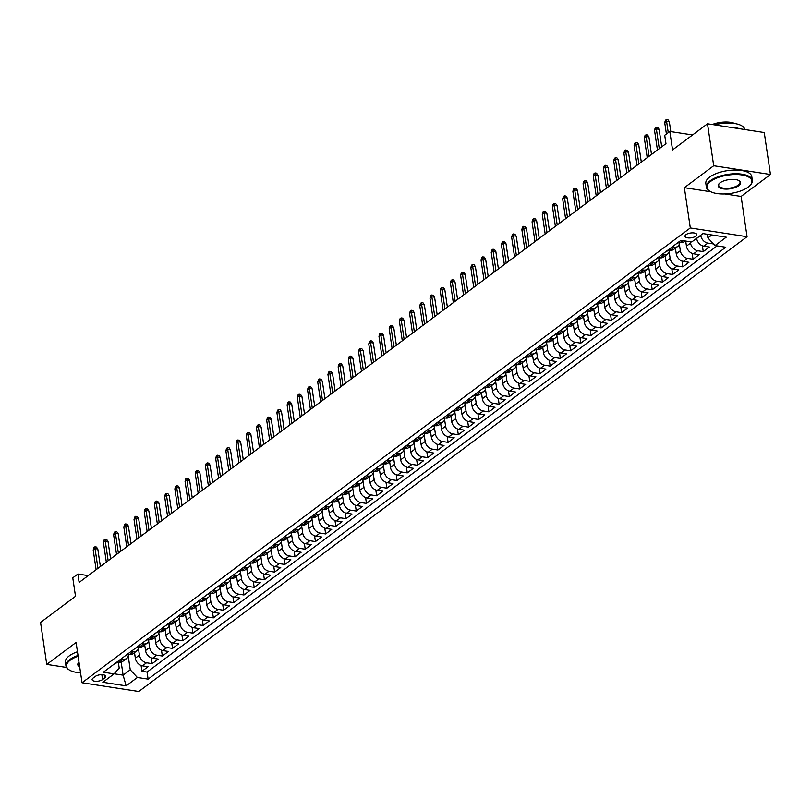 <?xml version="1.0" encoding="UTF-8"?>
<svg xmlns="http://www.w3.org/2000/svg" width="811" height="811" viewBox="0 0 811 811"><rect width="100%" height="100%" fill="white"/><g stroke="black" fill="none" stroke-linecap="round" stroke-linejoin="round"><path stroke-width="1.22" d="M685.974 234.653A5.951 2.433 171.6 0 0 685.001 236.285A5.951 2.433 171.6 0 0 689.35 237.968A5.951 2.433 171.6 0 0 695.797 236.173A5.951 2.433 171.6 0 0 696.771 234.541A5.951 2.433 171.6 0 0 692.422 232.858A5.951 2.433 171.6 0 0 685.974 234.653M770.45 174.487L764.256 132.528L707.506 123.779L713.7 165.738L684.362 187.676L690.303 227.962L747.053 236.711L741.112 196.424L770.45 174.487L713.7 165.738M690.303 227.962L82.033 682.75L138.782 691.499L747.053 236.711M82.033 682.75L76.092 642.464L46.744 664.402L66.492 667.443M46.744 664.402L40.55 622.442L75.504 596.308L72.777 577.837L77.886 574.026L79.123 582.42L665.963 143.659L664.716 135.265L669.825 131.453L672.552 149.913L707.506 123.779M134.504 652.591L135.336 658.187A7.431 5.413 53.2 0 0 142.462 665.841L148.058 666.713L141.935 671.285L141.073 665.466M138.438 648.506L139.411 655.136A7.431 5.413 53.2 0 0 146.538 662.79L152.144 663.651L151.282 657.843M152.144 663.651L158.267 659.079L152.661 658.218A7.431 5.413 53.2 0 1 145.534 650.554L144.713 644.968M154.921 637.334L155.742 642.92A7.431 5.413 53.2 0 0 162.869 650.584L168.465 651.446L162.342 656.028L161.49 650.209M165.12 629.701L165.951 635.297A7.431 5.413 53.2 0 0 173.078 642.951L178.673 643.812L172.55 648.394L171.689 642.576M175.328 622.067L176.159 627.663A7.431 5.413 53.2 0 0 183.286 635.327L188.882 636.189L182.759 640.761L181.897 634.942M185.537 614.444L186.358 620.03A7.431 5.413 53.2 0 0 193.484 627.694L199.09 628.555L192.967 633.138L192.106 627.319M195.745 606.81L196.566 612.396A7.431 5.413 53.2 0 0 203.693 620.06L209.289 620.922L203.166 625.504L202.314 619.685M205.943 599.177L206.775 604.773A7.431 5.413 53.2 0 0 213.901 612.427L219.497 613.298L213.374 617.87L212.512 612.052M216.152 591.554L216.983 597.139A7.431 5.413 53.2 0 0 224.11 604.803L229.706 605.665L223.583 610.237L222.721 604.428M226.36 583.92L227.181 589.506A7.431 5.413 53.2 0 0 234.308 597.17L239.914 598.031L233.791 602.614L232.929 596.795M236.569 576.286L237.39 581.882A7.431 5.413 53.2 0 0 244.516 589.536L250.112 590.398L243.989 594.98L243.138 589.161M246.767 568.653L247.598 574.249A7.431 5.413 53.2 0 0 254.725 581.913L260.321 582.774L254.198 587.346L253.336 581.528M256.975 561.03L257.807 566.615A7.431 5.413 53.2 0 0 264.933 574.279L270.529 575.141L264.406 579.723L263.545 573.904M267.184 553.396L268.005 558.982A7.431 5.413 53.2 0 0 275.132 566.646L280.738 567.507L274.615 572.09L273.753 566.271M277.392 545.762L278.214 551.358A7.431 5.413 53.2 0 0 285.34 559.012L290.936 559.884L284.813 564.456L283.962 558.637M287.591 538.139L288.422 543.725A7.431 5.413 53.2 0 0 295.549 551.389L301.145 552.25L295.022 556.822L294.16 551.004M297.799 530.506L298.63 536.091A7.431 5.413 53.2 0 0 305.757 543.755L311.353 544.617L305.23 549.199L304.368 543.38M308.008 522.872L308.829 528.468A7.431 5.413 53.2 0 0 315.955 536.122L321.561 536.983L315.438 541.566L314.577 535.747M318.216 515.238L319.037 520.834A7.431 5.413 53.2 0 0 326.164 528.498L331.76 529.36L325.637 533.932L324.785 528.113M328.414 507.615L329.246 513.201A7.431 5.413 53.2 0 0 336.372 520.865L341.968 521.726L335.845 526.309L334.984 520.49M338.623 499.981L339.454 505.567A7.431 5.413 53.2 0 0 346.581 513.231L352.177 514.093L346.054 518.675L345.192 512.856M348.831 492.348L349.653 497.944A7.431 5.413 53.2 0 0 356.779 505.598L362.385 506.469L356.262 511.042L355.4 505.223M359.04 484.725L359.861 490.31A7.431 5.413 53.2 0 0 366.988 497.974L372.584 498.836L366.46 503.408L365.609 497.589M369.238 477.091L370.069 482.677A7.431 5.413 53.2 0 0 377.196 490.341L382.792 491.202L376.669 495.785L375.807 489.966M379.447 469.457L380.278 475.053A7.431 5.413 53.2 0 0 387.405 482.707L393 483.569L386.877 488.151L386.016 482.332M389.655 461.824L390.476 467.42A7.431 5.413 53.2 0 0 397.603 475.084L403.209 475.945L397.086 480.517L396.224 474.699M399.864 454.201L400.685 459.786A7.431 5.413 53.2 0 0 407.811 467.45L413.407 468.312L407.284 472.894L406.423 467.075M410.062 446.567L410.893 452.153A7.431 5.413 53.2 0 0 418.02 459.817L423.616 460.678L417.493 465.261L416.631 459.442M420.27 438.933L421.102 444.529A7.431 5.413 53.2 0 0 428.228 452.183L433.824 453.055L427.701 457.627L426.839 451.808M430.479 431.31L431.3 436.896A7.431 5.413 53.2 0 0 438.427 444.56L444.033 445.421L437.899 449.993L437.048 444.175M440.687 423.677L441.508 429.262A7.431 5.413 53.2 0 0 448.635 436.926L454.231 437.788L448.108 442.37L447.246 436.551M450.886 416.043L451.717 421.639A7.431 5.413 53.2 0 0 458.844 429.293L464.439 430.154L458.316 434.737L457.455 428.918M461.094 408.409L461.925 414.005A7.431 5.413 53.2 0 0 469.052 421.669L474.648 422.531L468.525 427.103L467.663 421.284M471.303 400.786L472.124 406.372A7.431 5.413 53.2 0 0 479.25 414.036L484.856 414.897L478.723 419.48L477.872 413.661M481.511 393.153L482.332 398.738A7.431 5.413 53.2 0 0 489.459 406.402L495.055 407.264L488.932 411.846L488.07 406.027M491.709 385.519L492.541 391.115A7.431 5.413 53.2 0 0 499.667 398.769L505.263 399.641L499.14 404.213L498.278 398.394M501.918 377.896L502.749 383.481A7.431 5.413 53.2 0 0 509.876 391.145L515.472 392.007L509.349 396.579L508.487 390.76M512.126 370.262L512.947 375.848A7.431 5.413 53.2 0 0 520.074 383.512L525.68 384.373L519.547 388.956L518.695 383.137M522.335 362.629L523.156 368.224A7.431 5.413 53.2 0 0 530.282 375.878L535.878 376.74L529.755 381.322L528.894 375.503M532.533 354.995L533.364 360.591A7.431 5.413 53.2 0 0 540.491 368.255L546.087 369.117L539.964 373.689L539.102 367.87M542.741 347.372L543.573 352.957A7.431 5.413 53.2 0 0 550.699 360.621L556.295 361.483L550.172 366.065L549.311 360.246M552.95 339.738L553.771 345.324A7.431 5.413 53.2 0 0 560.898 352.988L566.494 353.849L560.371 358.432L559.519 352.613M563.158 332.104L563.98 337.7A7.431 5.413 53.2 0 0 571.106 345.354L576.702 346.226L570.579 350.798L569.717 344.979M573.357 324.481L574.188 330.067A7.431 5.413 53.2 0 0 581.315 337.731L586.911 338.592L580.788 343.165L579.926 337.346M583.565 316.848L584.396 322.433A7.431 5.413 53.2 0 0 591.523 330.097L597.119 330.959L590.996 335.541L590.134 329.722M593.774 309.214L594.595 314.81A7.431 5.413 53.2 0 0 601.721 322.464L607.317 323.325L601.194 327.908L600.343 322.089M603.982 301.58L604.803 307.176A7.431 5.413 53.2 0 0 611.93 314.83L617.526 315.702L611.403 320.274L610.541 314.455M614.18 293.957L615.012 299.543A7.431 5.413 53.2 0 0 622.138 307.207L627.734 308.068L621.611 312.651L620.75 306.832M624.389 286.324L625.22 291.909A7.431 5.413 53.2 0 0 632.337 299.573L637.943 300.435L631.82 305.017L630.958 299.198M634.597 278.69L635.418 284.286A7.431 5.413 53.2 0 0 642.545 291.94L648.141 292.812L642.018 297.384L641.166 291.565M644.806 271.056L645.627 276.652A7.431 5.413 53.2 0 0 652.754 284.316L658.35 285.178L652.226 289.75L651.365 283.931M655.004 263.433L655.835 269.019A7.431 5.413 53.2 0 0 662.962 276.683L668.558 277.544L662.435 282.127L661.573 276.308M665.213 255.8L666.044 261.395A7.431 5.413 53.2 0 0 673.16 269.049L678.766 269.911L672.643 274.493L671.782 268.674M675.421 248.166L676.242 253.762A7.431 5.413 53.2 0 0 683.369 261.416L688.965 262.288L682.842 266.86L681.99 261.041M685.7 241.06L686.451 246.128A7.431 5.413 53.2 0 0 693.577 253.792L699.173 254.654L693.05 259.236L692.188 253.417M696.629 238.312L696.659 238.495A7.431 5.413 53.2 0 0 703.786 246.159L709.382 247.02L703.259 251.603L702.397 245.784M102.571 679.557L104.822 677.884A5.758 2.352 171.6 0 0 105.765 676.313A5.758 2.352 171.6 0 0 101.557 674.671A5.758 2.352 171.6 0 0 95.313 676.415L93.062 678.097A5.758 2.352 171.6 0 0 92.119 679.669A5.758 2.352 171.6 0 0 96.337 681.301A5.758 2.352 171.6 0 0 102.571 679.557L101.851 674.671M121.184 662.171L123.11 675.157L130.247 669.815L137.373 677.469L148.109 679.131L725.764 247.233L715.028 245.581L726.261 237.187L702.944 233.588L691.712 241.982L680.976 240.33L103.332 672.218L114.067 673.88L119.207 668.112L118.325 662.121M137.373 677.469L126.151 685.863L102.835 682.274L114.067 673.88M700.714 235.261L696.659 238.495M690.343 241.769L690.536 243.077L686.451 246.128M679.344 244.081L680.328 250.711L676.242 253.762M669.146 251.704L670.119 258.344L666.044 261.395M658.938 259.338L659.911 265.967L655.835 269.019M648.729 266.971L649.712 273.601L645.627 276.652M638.521 274.605L639.504 281.235L635.418 284.286M628.322 282.228L629.295 288.858L625.22 291.909M618.114 289.862L619.087 296.491L615.012 299.543M607.905 297.495L608.889 304.125L604.803 307.176M597.697 305.118L598.68 311.759L594.595 314.81M587.499 312.752L588.472 319.382L584.396 322.433M577.29 320.386L578.263 327.015L574.188 330.067M567.082 328.019L568.065 334.649L563.98 337.7M556.873 335.642L557.856 342.272L553.771 345.324M546.675 343.276L547.648 349.906L543.573 352.957M536.466 350.91L537.45 357.539L533.364 360.591M526.258 358.533L527.241 365.173L523.156 368.224M516.049 366.166L517.033 372.796L512.947 375.848M505.851 373.8L506.824 380.43L502.749 383.481M495.643 381.434L496.626 388.063L492.541 391.115M485.434 389.057L486.418 395.687L482.332 398.738M475.226 396.691L476.209 403.32L472.124 406.372M465.027 404.324L466.001 410.954L461.925 414.005M454.819 411.947L455.802 418.588L451.717 421.639M444.61 419.581L445.594 426.211L441.508 429.262M434.402 427.215L435.385 433.844L431.3 436.896M424.204 434.848L425.177 441.478L421.102 444.529M413.995 442.471L414.979 449.101L410.893 452.153M403.787 450.105L404.77 456.735L400.685 459.786M393.578 457.739L394.562 464.368L390.476 467.42M383.38 465.362L384.353 472.002L380.278 475.053M373.172 472.995L374.155 479.625L370.069 482.677M362.963 480.629L363.946 487.259L359.861 490.31M352.755 488.263L353.738 494.892L349.653 497.944M342.556 495.886L343.529 502.516L339.454 505.567M332.348 503.519L333.331 510.149L329.246 513.201M322.139 511.153L323.123 517.783L319.037 520.834M311.931 518.776L312.914 525.416L308.829 528.468M301.733 526.41L302.706 533.04L298.63 536.091M291.524 534.043L292.507 540.673L288.422 543.725M281.316 541.677L282.299 548.307L278.214 551.358M271.107 549.3L272.09 555.93L268.005 558.982M260.909 556.934L261.882 563.564L257.807 566.615M250.7 564.568L251.684 571.197L247.598 574.249M240.492 572.191L241.475 578.831L237.39 581.882M230.294 579.824L231.267 586.454L227.181 589.506M220.085 587.458L221.058 594.088L216.983 597.139M209.877 595.092L210.86 601.721L206.775 604.773M199.668 602.715L200.652 609.345L196.566 612.396M189.47 610.348L190.443 616.978L186.358 620.03M179.261 617.982L180.235 624.612L176.159 627.663M169.053 625.605L170.036 632.245L165.951 635.297M158.844 633.239L159.828 639.869L155.742 642.92M148.646 640.872L149.619 647.502L145.534 650.554M141.935 671.285L147.075 672.076L717.086 245.895M700.734 235.443A7.431 5.413 -126.8 0 0 707.861 243.107L713.508 243.939M703.259 251.603L697.663 250.741A7.431 5.413 -126.8 0 1 690.536 243.077M693.05 259.236L687.454 258.364A7.431 5.413 -126.8 0 1 680.328 250.711M682.842 266.86L677.246 265.998A7.431 5.413 -126.8 0 1 670.119 258.344M672.643 274.493L667.037 273.631A7.431 5.413 -126.8 0 1 659.911 265.967M662.435 282.127L656.839 281.265A7.431 5.413 -126.8 0 1 649.712 273.601M652.226 289.75L646.631 288.888A7.431 5.413 -126.8 0 1 639.504 281.235M642.018 297.384L636.422 296.522A7.431 5.413 -126.8 0 1 629.295 288.858M631.82 305.017L626.214 304.155A7.431 5.413 -126.8 0 1 619.087 296.491M621.611 312.651L616.015 311.779A7.431 5.413 -126.8 0 1 608.889 304.125M611.403 320.274L605.807 319.412A7.431 5.413 -126.8 0 1 598.68 311.759M601.194 327.908L595.598 327.046A7.431 5.413 -126.8 0 1 588.472 319.382M590.996 335.541L585.39 334.679A7.431 5.413 -126.8 0 1 578.263 327.015M580.788 343.165L575.192 342.303A7.431 5.413 -126.8 0 1 568.065 334.649M570.579 350.798L564.983 349.936A7.431 5.413 -126.8 0 1 557.856 342.272M560.371 358.432L554.775 357.57A7.431 5.413 -126.8 0 1 547.648 349.906M550.172 366.065L544.566 365.193A7.431 5.413 -126.8 0 1 537.45 357.539M539.964 373.689L534.368 372.827A7.431 5.413 -126.8 0 1 527.241 365.173M529.755 381.322L524.159 380.46A7.431 5.413 -126.8 0 1 517.033 372.796M519.547 388.956L513.951 388.094A7.431 5.413 -126.8 0 1 506.824 380.43M509.349 396.579L503.743 395.717A7.431 5.413 -126.8 0 1 496.626 388.063M499.14 404.213L493.544 403.351A7.431 5.413 -126.8 0 1 486.418 395.687M488.932 411.846L483.336 410.984A7.431 5.413 -126.8 0 1 476.209 403.32M478.723 419.48L473.127 418.608A7.431 5.413 -126.8 0 1 466.001 410.954M468.525 427.103L462.929 426.241A7.431 5.413 -126.8 0 1 455.802 418.588M458.316 434.737L452.72 433.875A7.431 5.413 -126.8 0 1 445.594 426.211M448.108 442.37L442.512 441.508A7.431 5.413 -126.8 0 1 435.385 433.844M437.899 449.993L432.304 449.132A7.431 5.413 -126.8 0 1 425.177 441.478M427.701 457.627L422.105 456.765A7.431 5.413 -126.8 0 1 414.979 449.101M417.493 465.261L411.897 464.399A7.431 5.413 -126.8 0 1 404.77 456.735M407.284 472.894L401.688 472.022A7.431 5.413 -126.8 0 1 394.562 464.368M397.086 480.517L391.48 479.656A7.431 5.413 -126.8 0 1 384.353 472.002M386.877 488.151L381.282 487.289A7.431 5.413 -126.8 0 1 374.155 479.625M376.669 495.785L371.073 494.923A7.431 5.413 -126.8 0 1 363.946 487.259M366.46 503.408L360.865 502.546A7.431 5.413 -126.8 0 1 353.738 494.892M356.262 511.042L350.656 510.18A7.431 5.413 -126.8 0 1 343.529 502.516M346.054 518.675L340.458 517.813A7.431 5.413 -126.8 0 1 333.331 510.149M335.845 526.309L330.249 525.437A7.431 5.413 -126.8 0 1 323.123 517.783M325.637 533.932L320.041 533.07A7.431 5.413 -126.8 0 1 312.914 525.416M315.438 541.566L309.832 540.704A7.431 5.413 -126.8 0 1 302.706 533.04M305.23 549.199L299.634 548.337A7.431 5.413 -126.8 0 1 292.507 540.673M295.022 556.822L289.426 555.961A7.431 5.413 -126.8 0 1 282.299 548.307M284.813 564.456L279.217 563.594A7.431 5.413 -126.8 0 1 272.09 555.93M274.615 572.09L269.009 571.228A7.431 5.413 -126.8 0 1 261.882 563.564M264.406 579.723L258.81 578.851A7.431 5.413 -126.8 0 1 251.684 571.197M254.198 587.346L248.602 586.485A7.431 5.413 -126.8 0 1 241.475 578.831M243.989 594.98L238.393 594.118A7.431 5.413 -126.8 0 1 231.267 586.454M233.791 602.614L228.185 601.752A7.431 5.413 -126.8 0 1 221.058 594.088M223.583 610.237L217.987 609.375A7.431 5.413 -126.8 0 1 210.86 601.721M213.374 617.87L207.778 617.009A7.431 5.413 -126.8 0 1 200.652 609.345M203.166 625.504L197.57 624.642A7.431 5.413 -126.8 0 1 190.443 616.978M192.967 633.138L187.361 632.266A7.431 5.413 -126.8 0 1 180.235 624.612M182.759 640.761L177.163 639.899A7.431 5.413 -126.8 0 1 170.036 632.245M172.55 648.394L166.954 647.533A7.431 5.413 -126.8 0 1 159.828 639.869M162.342 656.028L156.746 655.166A7.431 5.413 -126.8 0 1 149.619 647.502M121.174 658.877L123.231 659.201A7.431 5.413 53.2 0 0 126.688 658.441A7.431 5.413 53.2 0 0 128.452 654.477M117.088 661.928L119.146 662.252A7.431 5.413 53.2 0 0 122.603 661.492L126.688 658.441M127.297 654.305L129.354 654.619A7.431 5.413 53.2 0 0 132.811 653.859L136.897 650.807A7.431 5.413 -126.8 0 1 133.43 651.568L131.382 651.253M137.505 646.671L139.553 646.985A7.431 5.413 53.2 0 0 143.02 646.225L147.105 643.174A7.431 5.413 -126.8 0 1 143.638 643.934L141.58 643.62M147.703 639.038L149.761 639.362A7.431 5.413 53.2 0 0 153.228 638.602L157.304 635.55A7.431 5.413 -126.8 0 1 153.847 636.311L151.789 635.986M157.912 631.414L159.97 631.728A7.431 5.413 53.2 0 0 163.427 630.968L167.512 627.917A7.431 5.413 -126.8 0 1 164.055 628.677L161.997 628.363M168.12 623.781L170.178 624.095A7.431 5.413 53.2 0 0 173.635 623.335L177.721 620.283A7.431 5.413 -126.8 0 1 174.253 621.044L172.206 620.729M178.329 616.147L180.377 616.461A7.431 5.413 53.2 0 0 183.844 615.711L187.929 612.66A7.431 5.413 -126.8 0 1 184.462 613.41L182.404 613.096M188.527 608.514L190.585 608.838A7.431 5.413 53.2 0 0 194.052 608.078L198.127 605.026A7.431 5.413 -126.8 0 1 194.67 605.787L192.612 605.462M198.736 600.89L200.793 601.204A7.431 5.413 53.2 0 0 204.25 600.444L208.336 597.393A7.431 5.413 -126.8 0 1 204.879 598.153L202.821 597.839M208.944 593.257L211.002 593.571A7.431 5.413 53.2 0 0 214.459 592.811L218.544 589.759A7.431 5.413 -126.8 0 1 215.077 590.52L213.029 590.205M219.152 585.623L221.2 585.947A7.431 5.413 53.2 0 0 224.667 585.187L228.753 582.136A7.431 5.413 -126.8 0 1 225.286 582.896L223.228 582.572M229.351 578L231.409 578.314A7.431 5.413 53.2 0 0 234.876 577.554L238.951 574.502A7.431 5.413 -126.8 0 1 235.494 575.263L233.436 574.948M239.559 570.366L241.617 570.68A7.431 5.413 53.2 0 0 245.074 569.92L249.159 566.869A7.431 5.413 -126.8 0 1 245.703 567.629L243.645 567.315M249.768 562.733L251.826 563.047A7.431 5.413 53.2 0 0 255.283 562.297L259.368 559.245A7.431 5.413 -126.8 0 1 255.901 559.995L253.843 559.681M259.976 555.099L262.024 555.423A7.431 5.413 53.2 0 0 265.491 554.663L269.576 551.612A7.431 5.413 -126.8 0 1 266.109 552.372L264.051 552.048M270.175 547.476L272.232 547.79A7.431 5.413 53.2 0 0 275.699 547.03L279.775 543.978A7.431 5.413 -126.8 0 1 276.318 544.739L274.26 544.424M280.383 539.842L282.441 540.156A7.431 5.413 53.2 0 0 285.898 539.396L289.983 536.345A7.431 5.413 -126.8 0 1 286.526 537.105L284.468 536.791M290.591 532.209L292.649 532.533A7.431 5.413 53.2 0 0 296.106 531.773L300.192 528.721A7.431 5.413 -126.8 0 1 296.725 529.482L294.667 529.157M300.8 524.585L302.848 524.899A7.431 5.413 53.2 0 0 306.315 524.139L310.4 521.088A7.431 5.413 -126.8 0 1 306.933 521.848L304.875 521.534M310.998 516.952L313.056 517.266A7.431 5.413 53.2 0 0 316.523 516.506L320.598 513.454A7.431 5.413 -126.8 0 1 317.142 514.215L315.084 513.9M321.207 509.318L323.265 509.632A7.431 5.413 53.2 0 0 326.721 508.882L330.807 505.831A7.431 5.413 -126.8 0 1 327.35 506.581L325.292 506.267M331.415 501.685L333.473 502.009A7.431 5.413 53.2 0 0 336.93 501.249L341.015 498.197A7.431 5.413 -126.8 0 1 337.548 498.958L335.49 498.633M341.624 494.061L343.671 494.375A7.431 5.413 53.2 0 0 347.138 493.615L351.224 490.564A7.431 5.413 -126.8 0 1 347.757 491.324L345.699 491.01M351.822 486.428L353.88 486.742A7.431 5.413 53.2 0 0 357.347 485.982L361.422 482.93A7.431 5.413 -126.8 0 1 357.965 483.691L355.907 483.376M362.03 478.794L364.088 479.119A7.431 5.413 53.2 0 0 367.545 478.358L371.631 475.307A7.431 5.413 -126.8 0 1 368.174 476.057L366.116 475.743M372.239 471.171L374.297 471.485A7.431 5.413 53.2 0 0 377.754 470.725L381.839 467.673A7.431 5.413 -126.8 0 1 378.372 468.434L376.314 468.109M382.447 463.537L384.495 463.851A7.431 5.413 53.2 0 0 387.962 463.091L392.048 460.04A7.431 5.413 -126.8 0 1 388.581 460.8L386.523 460.486M392.646 455.904L394.704 456.218A7.431 5.413 53.2 0 0 398.171 455.468L402.246 452.416A7.431 5.413 -126.8 0 1 398.789 453.167L396.731 452.852M402.854 448.27L404.912 448.595A7.431 5.413 53.2 0 0 408.369 447.834L412.454 444.783A7.431 5.413 -126.8 0 1 408.997 445.543L406.94 445.219M413.063 440.647L415.12 440.961A7.431 5.413 53.2 0 0 418.577 440.201L422.663 437.149A7.431 5.413 -126.8 0 1 419.196 437.91L417.138 437.595M423.261 433.013L425.319 433.327A7.431 5.413 53.2 0 0 428.786 432.567L432.861 429.516A7.431 5.413 -126.8 0 1 429.404 430.276L427.346 429.962M433.469 425.38L435.527 425.704A7.431 5.413 53.2 0 0 438.994 424.944L443.07 421.892A7.431 5.413 -126.8 0 1 439.613 422.643L437.555 422.328M443.678 417.756L445.736 418.07A7.431 5.413 53.2 0 0 449.193 417.31L453.278 414.259A7.431 5.413 -126.8 0 1 449.821 415.019L447.763 414.695M453.886 410.123L455.944 410.437A7.431 5.413 53.2 0 0 459.401 409.677L463.486 406.625A7.431 5.413 -126.8 0 1 460.019 407.386L457.962 407.071M464.085 402.489L466.143 402.803A7.431 5.413 53.2 0 0 469.61 402.053L473.685 399.002A7.431 5.413 -126.8 0 1 470.228 399.752L468.17 399.438M474.293 394.856L476.351 395.18A7.431 5.413 53.2 0 0 479.818 394.42L483.893 391.368A7.431 5.413 -126.8 0 1 480.436 392.129L478.378 391.804M484.502 387.232L486.559 387.546A7.431 5.413 53.2 0 0 490.016 386.786L494.102 383.735A7.431 5.413 -126.8 0 1 490.645 384.495L488.587 384.181M494.71 379.599L496.768 379.913A7.431 5.413 53.2 0 0 500.225 379.153L504.31 376.101A7.431 5.413 -126.8 0 1 500.843 376.862L498.785 376.547M504.908 371.965L506.966 372.29A7.431 5.413 53.2 0 0 510.433 371.529L514.509 368.478A7.431 5.413 -126.8 0 1 511.052 369.228L508.994 368.914M515.117 364.342L517.175 364.656A7.431 5.413 53.2 0 0 520.642 363.896L524.717 360.844A7.431 5.413 -126.8 0 1 521.26 361.605L519.202 361.28M525.325 356.708L527.383 357.022A7.431 5.413 53.2 0 0 530.84 356.262L534.925 353.211A7.431 5.413 -126.8 0 1 531.469 353.971L529.411 353.657M535.534 349.075L537.592 349.389A7.431 5.413 53.2 0 0 541.049 348.639L545.134 345.577A7.431 5.413 -126.8 0 1 541.667 346.338L539.609 346.023M545.732 341.441L547.79 341.766A7.431 5.413 53.2 0 0 551.257 341.005L555.332 337.954A7.431 5.413 -126.8 0 1 551.875 338.714L549.817 338.39M555.94 333.818L557.998 334.132A7.431 5.413 53.2 0 0 561.455 333.372L565.541 330.32A7.431 5.413 -126.8 0 1 562.084 331.081L560.026 330.766M566.149 326.184L568.207 326.498A7.431 5.413 53.2 0 0 571.664 325.738L575.749 322.687A7.431 5.413 -126.8 0 1 572.292 323.447L570.234 323.133M576.357 318.551L578.415 318.875A7.431 5.413 53.2 0 0 581.872 318.115L585.958 315.063A7.431 5.413 -126.8 0 1 582.491 315.814L580.433 315.499M586.556 310.927L588.614 311.242A7.431 5.413 53.2 0 0 592.081 310.481L596.156 307.43A7.431 5.413 -126.8 0 1 592.699 308.19L590.641 307.866M596.764 303.294L598.822 303.608A7.431 5.413 53.2 0 0 602.279 302.848L606.364 299.796A7.431 5.413 -126.8 0 1 602.908 300.557L600.85 300.242M606.973 295.66L609.031 295.974A7.431 5.413 53.2 0 0 612.487 295.224L616.573 292.163A7.431 5.413 -126.8 0 1 613.116 292.923L611.058 292.609M617.181 288.027L619.239 288.351A7.431 5.413 53.2 0 0 622.696 287.591L626.781 284.539A7.431 5.413 -126.8 0 1 623.314 285.3L621.256 284.975M627.379 280.403L629.437 280.718A7.431 5.413 53.2 0 0 632.904 279.957L636.98 276.906A7.431 5.413 -126.8 0 1 633.523 277.666L631.465 277.352M637.588 272.77L639.646 273.084A7.431 5.413 53.2 0 0 643.103 272.324L647.188 269.272A7.431 5.413 -126.8 0 1 643.731 270.033L641.673 269.718M647.796 265.136L649.854 265.461A7.431 5.413 53.2 0 0 653.311 264.7L657.397 261.649A7.431 5.413 -126.8 0 1 653.94 262.399L651.882 262.085M658.005 257.513L660.063 257.827A7.431 5.413 53.2 0 0 663.52 257.067L667.605 254.015A7.431 5.413 -126.8 0 1 664.138 254.776L662.08 254.451M668.203 249.879L670.261 250.194A7.431 5.413 53.2 0 0 673.728 249.433L677.803 246.382A7.431 5.413 -126.8 0 1 674.346 247.142L672.289 246.828M678.412 242.246L680.47 242.56A7.431 5.413 53.2 0 0 683.926 241.81L685.062 240.958M128.229 656.129L130.247 669.815M692.553 134.95L669.825 131.453M88.217 575.617L77.886 574.026M114.158 673.779L123.11 675.157L126.151 685.863M707.364 234.267L707.902 237.917L711.855 234.967M147.075 672.076L148.109 679.131M138.661 646.854A7.431 5.413 -126.8 0 1 136.897 650.807M148.859 639.22A7.431 5.413 -126.8 0 1 147.105 643.174M159.068 631.587A7.431 5.413 -126.8 0 1 157.304 635.55M169.276 623.953A7.431 5.413 -126.8 0 1 167.512 627.917M179.484 616.33A7.431 5.413 -126.8 0 1 177.721 620.283M189.683 608.696A7.431 5.413 -126.8 0 1 187.929 612.66M199.891 601.063A7.431 5.413 -126.8 0 1 198.127 605.026M210.1 593.439A7.431 5.413 -126.8 0 1 208.336 597.393M220.308 585.806A7.431 5.413 -126.8 0 1 218.544 589.759M230.506 578.172A7.431 5.413 -126.8 0 1 228.753 582.136M240.715 570.538A7.431 5.413 -126.8 0 1 238.951 574.502M250.923 562.915A7.431 5.413 -126.8 0 1 249.159 566.869M261.132 555.282A7.431 5.413 -126.8 0 1 259.368 559.245M271.33 547.648A7.431 5.413 -126.8 0 1 269.576 551.612M281.539 540.025A7.431 5.413 -126.8 0 1 279.775 543.978M291.747 532.391A7.431 5.413 -126.8 0 1 289.983 536.345M301.956 524.758A7.431 5.413 -126.8 0 1 300.192 528.721M312.154 517.124A7.431 5.413 -126.8 0 1 310.4 521.088M322.362 509.501A7.431 5.413 -126.8 0 1 320.598 513.454M332.571 501.867A7.431 5.413 -126.8 0 1 330.807 505.831M342.779 494.234A7.431 5.413 -126.8 0 1 341.015 498.197M352.978 486.61A7.431 5.413 -126.8 0 1 351.224 490.564M363.186 478.977A7.431 5.413 -126.8 0 1 361.422 482.93M373.395 471.343A7.431 5.413 -126.8 0 1 371.631 475.307M383.603 463.71A7.431 5.413 -126.8 0 1 381.839 467.673M393.801 456.086A7.431 5.413 -126.8 0 1 392.048 460.04M404.01 448.453A7.431 5.413 -126.8 0 1 402.246 452.416M414.218 440.819A7.431 5.413 -126.8 0 1 412.454 444.783M424.427 433.196A7.431 5.413 -126.8 0 1 422.663 437.149M434.625 425.562A7.431 5.413 -126.8 0 1 432.861 429.516M444.833 417.929A7.431 5.413 -126.8 0 1 443.07 421.892M455.042 410.295A7.431 5.413 -126.8 0 1 453.278 414.259M465.25 402.672A7.431 5.413 -126.8 0 1 463.486 406.625M475.449 395.038A7.431 5.413 -126.8 0 1 473.685 399.002M485.657 387.405A7.431 5.413 -126.8 0 1 483.893 391.368M495.866 379.781A7.431 5.413 -126.8 0 1 494.102 383.735M506.074 372.148A7.431 5.413 -126.8 0 1 504.31 376.101M516.272 364.514A7.431 5.413 -126.8 0 1 514.509 368.478M526.481 356.881A7.431 5.413 -126.8 0 1 524.717 360.844M536.689 349.257A7.431 5.413 -126.8 0 1 534.925 353.211M546.898 341.624A7.431 5.413 -126.8 0 1 545.134 345.577M557.096 333.99A7.431 5.413 -126.8 0 1 555.332 337.954M567.305 326.367A7.431 5.413 -126.8 0 1 565.541 330.32M577.513 318.733A7.431 5.413 -126.8 0 1 575.749 322.687M587.722 311.1A7.431 5.413 -126.8 0 1 585.958 315.063M597.92 303.466A7.431 5.413 -126.8 0 1 596.156 307.43M608.128 295.843A7.431 5.413 -126.8 0 1 606.364 299.796M618.337 288.209A7.431 5.413 -126.8 0 1 616.573 292.163M628.535 280.576A7.431 5.413 -126.8 0 1 626.781 284.539M638.744 272.952A7.431 5.413 -126.8 0 1 636.98 276.906M648.952 265.319A7.431 5.413 -126.8 0 1 647.188 269.272M659.161 257.685A7.431 5.413 -126.8 0 1 657.397 261.649M669.359 250.052A7.431 5.413 -126.8 0 1 667.605 254.015M679.567 242.428A7.431 5.413 -126.8 0 1 677.803 246.382M715.028 245.581L707.902 237.917M684.362 187.676L710.831 191.761M724.973 193.941L741.112 196.424M115.233 663.317A4.927 3.589 53.2 0 0 116.632 662.79L117.656 662.019M100.382 566.524L97.796 549.027L95.039 548.601L97.949 568.339M93.204 549.98L93.904 547.587L94.917 546.817L95.039 548.601L93.204 549.98L96.114 569.717M94.917 546.817L96.458 547.06L97.796 549.027M78.12 656.211A22.678 9.266 171.6 0 0 70.293 660.164A22.678 9.266 171.6 0 0 69.553 670.119A22.678 9.266 171.6 0 0 80.563 672.755M69.28 669.957A23.235 9.489 -8.4 0 1 68.996 669.785A23.235 9.489 -8.4 0 1 65.944 665.943A23.235 9.489 -8.4 0 1 69.766 659.596A23.235 9.489 -8.4 0 1 78.008 655.46M65.944 665.943L65.397 662.252A23.235 9.489 -8.4 0 1 69.219 655.896A23.235 9.489 -8.4 0 1 77.461 651.76M79.681 666.804A11.344 4.633 -8.4 0 1 78.677 662.486A11.344 4.633 -8.4 0 1 78.991 662.161M78.91 662.242A10.786 4.41 171.6 0 0 78.272 664.128A10.786 4.41 171.6 0 0 79.539 665.821M710.72 181.34A22.678 9.266 171.6 0 0 709.97 191.295A22.678 9.266 171.6 0 0 748.137 187.118A22.678 9.266 171.6 0 0 750.094 185.374A22.678 9.266 171.6 0 0 740.119 174.7A22.678 9.266 171.6 0 0 710.72 181.34M709.706 191.132A23.235 9.489 -8.4 0 1 709.422 190.97A23.235 9.489 -8.4 0 1 706.371 187.118A23.235 9.489 -8.4 0 1 710.183 180.772A23.235 9.489 -8.4 0 1 735.354 173.747A23.235 9.489 -8.4 0 1 752.344 180.336A23.235 9.489 -8.4 0 1 750.53 184.898A23.235 9.489 -8.4 0 1 750.307 185.131M720.077 182.789A11.344 4.633 -8.4 0 1 739.156 180.701A11.344 4.633 -8.4 0 1 738.78 185.668A11.344 4.633 -8.4 0 1 724.081 188.993A11.344 4.633 -8.4 0 1 719.093 183.661A11.344 4.633 -8.4 0 1 720.077 182.789M719.327 183.418A10.786 4.41 171.6 0 0 718.688 185.303A10.786 4.41 171.6 0 0 726.575 188.355A10.786 4.41 171.6 0 0 738.253 185.101A10.786 4.41 171.6 0 0 740.017 182.151A10.786 4.41 171.6 0 0 738.862 180.539M706.371 187.118L705.823 183.428A23.235 9.489 -8.4 0 1 709.635 177.082A23.235 9.489 -8.4 0 1 734.807 170.046A23.235 9.489 -8.4 0 1 751.797 176.636L752.344 180.336M712.251 124.509A16.727 6.833 -8.4 0 1 734.827 123.525M730.093 127.256A23.235 9.489 -8.4 0 1 739.602 128.726M714.521 124.864A23.235 9.489 -8.4 0 1 744.833 129.537M125.441 655.683A4.927 3.589 53.2 0 0 126.84 655.156L127.864 654.386M110.59 558.891L108.005 541.393L105.248 540.967L108.157 560.705M103.402 542.346L104.102 539.954L105.126 539.193L105.248 540.967L103.402 542.346L106.322 562.084M105.126 539.193L106.657 539.427L108.005 541.393M135.65 648.06A4.927 3.589 53.2 0 0 137.049 647.523L138.073 646.762M120.798 551.257L118.213 533.77L115.446 533.344L118.365 553.082M113.611 534.713L114.31 532.32L115.334 531.56L115.446 533.344L113.611 534.713L116.531 554.45M115.334 531.56L116.865 531.793L118.213 533.77M145.858 640.426A4.927 3.589 53.2 0 0 147.247 639.899L148.281 639.129M130.997 543.634L128.412 526.136L125.654 525.71L128.574 545.448M123.819 527.079L124.519 524.687L125.543 523.926L125.654 525.71L123.819 527.079L126.729 546.817M125.543 523.926L127.074 524.159L128.412 526.136M156.057 632.793A4.927 3.589 53.2 0 0 157.456 632.266L158.48 631.495M141.205 536L138.62 518.503L135.863 518.077L138.772 537.815M134.028 519.456L134.727 517.063L135.741 516.293L135.863 518.077L134.028 519.456L136.937 539.193M135.741 516.293L137.282 516.536L138.62 518.503M166.265 625.169A4.927 3.589 53.2 0 0 167.664 624.632L168.688 623.872M151.414 528.366L148.829 510.869L146.071 510.443L148.981 530.181M144.226 511.822L144.926 509.43L145.95 508.669L146.071 510.443L144.226 511.822L147.146 531.56M145.95 508.669L147.48 508.902L148.829 510.869M176.474 617.536A4.927 3.589 53.2 0 0 177.873 617.009L178.896 616.238M161.622 520.743L159.037 503.246L156.27 502.82L159.189 522.558M154.435 504.189L155.134 501.796L156.158 501.036L156.27 502.82L154.435 504.189L157.354 523.926M156.158 501.036L157.689 501.269L159.037 503.246M186.682 609.902A4.927 3.589 53.2 0 0 188.071 609.375L189.105 608.605M171.82 513.11L169.235 495.612L166.478 495.186L169.398 514.924M164.643 496.565L165.343 494.173L166.367 493.402L166.478 495.186L164.643 496.565L167.553 516.303M166.367 493.402L167.897 493.646L169.235 495.612M196.88 602.269A4.927 3.589 53.2 0 0 198.279 601.742L199.303 600.971M182.029 505.476L179.444 487.979L176.686 487.553L179.596 507.291M174.852 488.932L175.551 486.539L176.565 485.779L176.686 487.553L174.852 488.932L177.761 508.669M176.565 485.779L178.106 486.012L179.444 487.979M207.089 594.645A4.927 3.589 53.2 0 0 208.488 594.108L209.512 593.348M192.237 497.842L189.652 480.355L186.895 479.93L189.804 499.667M185.05 481.298L185.749 478.906L186.773 478.145L186.895 479.93L185.05 481.298L187.97 501.036M186.773 478.145L188.304 478.378L189.652 480.355M217.297 587.012A4.927 3.589 53.2 0 0 218.696 586.485L219.72 585.714M202.446 490.219L199.861 472.722L197.093 472.296L200.013 492.034M195.258 473.665L195.958 471.272L196.982 470.512L197.093 472.296L195.258 473.665L198.178 493.402M196.982 470.512L198.513 470.745L199.861 472.722M227.506 579.378A4.927 3.589 53.2 0 0 228.895 578.851L229.929 578.081M212.644 482.586L210.059 465.088L207.302 464.662L210.221 484.4M205.467 466.041L206.166 463.649L207.19 462.878L207.302 464.662L205.467 466.041L208.376 485.779M207.19 462.878L208.721 463.122L210.059 465.088M237.704 571.755A4.927 3.589 53.2 0 0 239.103 571.218L240.127 570.457M222.853 474.952L220.268 457.455L217.51 457.029L220.42 476.767M215.675 458.408L216.375 456.015L217.389 455.255L217.51 457.029L215.675 458.408L218.585 478.145M217.389 455.255L218.929 455.488L220.268 457.455M247.913 564.121A4.927 3.589 53.2 0 0 249.312 563.594L250.335 562.824M233.061 467.329L230.476 449.831L227.719 449.406L230.628 469.143M225.874 450.774L226.573 448.382L227.597 447.621L227.719 449.406L225.874 450.774L228.793 470.512M227.597 447.621L229.128 447.854L230.476 449.831M258.121 556.488A4.927 3.589 53.2 0 0 259.52 555.961L260.544 555.19M243.27 459.695L240.685 442.198L237.917 441.772L240.837 461.51M236.082 443.151L236.782 440.758L237.805 439.988L237.917 441.772L236.082 443.151L239.002 462.888M237.805 439.988L239.336 440.231L240.685 442.198M268.329 548.854A4.927 3.589 53.2 0 0 269.718 548.327L270.752 547.557M253.468 452.062L250.883 434.564L248.125 434.138L251.045 453.876M246.291 435.517L246.99 433.125L248.014 432.364L248.125 434.138L246.291 435.517L249.2 455.255M248.014 432.364L249.545 432.598L250.883 434.564M278.528 541.231A4.927 3.589 53.2 0 0 279.927 540.694L280.951 539.933M263.676 444.428L261.091 426.941L258.334 426.515L261.243 446.253M256.499 427.884L257.199 425.491L258.212 424.731L258.334 426.515L256.499 427.884L259.408 447.621M258.212 424.731L259.753 424.964L261.091 426.941M288.736 533.597A4.927 3.589 53.2 0 0 290.135 533.07L291.159 532.3M273.885 436.805L271.3 419.307L268.542 418.881L271.452 438.619M266.697 420.25L267.397 417.858L268.421 417.097L268.542 418.881L266.697 420.25L269.617 439.988M268.421 417.097L269.951 417.33L271.3 419.307M298.945 525.964A4.927 3.589 53.2 0 0 300.344 525.437L301.368 524.666M284.083 429.171L281.508 411.674L278.741 411.248L281.66 430.986M276.906 412.627L277.605 410.234L278.629 409.464L278.741 411.248L276.906 412.627L279.825 432.364M278.629 409.464L280.16 409.707L281.508 411.674M309.143 518.341A4.927 3.589 53.2 0 0 310.542 517.803L311.576 517.043M294.292 421.538L291.707 404.04L288.949 403.614L291.869 423.352M287.114 404.993L287.814 402.601L288.838 401.84L288.949 403.614L287.114 404.993L290.024 424.731M288.838 401.84L290.368 402.074L291.707 404.04M319.352 510.707A4.927 3.589 53.2 0 0 320.75 510.18L321.774 509.409M304.5 413.914L301.915 396.417L299.158 395.991L302.067 415.729M297.323 397.36L298.022 394.967L299.036 394.207L299.158 395.991L297.323 397.36L300.232 417.097M299.036 394.207L300.577 394.44L301.915 396.417M329.56 503.073A4.927 3.589 53.2 0 0 330.959 502.546L331.983 501.776M314.709 406.281L312.123 388.783L309.366 388.357L312.276 408.095M307.521 389.736L308.221 387.344L309.244 386.573L309.366 388.357L307.521 389.736L310.441 409.474M309.244 386.573L310.775 386.817L312.123 388.783M339.768 495.44A4.927 3.589 53.2 0 0 341.167 494.913L342.191 494.142M324.907 398.647L322.332 381.15L319.564 380.724L322.484 400.462M317.73 382.103L318.429 379.71L319.453 378.95L319.564 380.724L317.73 382.103L320.649 401.84M319.453 378.95L320.984 379.183L322.332 381.15M349.967 487.816A4.927 3.589 53.2 0 0 351.366 487.279L352.4 486.519M335.115 391.014L332.53 373.526L329.773 373.101L332.692 392.838M327.938 374.469L328.637 372.077L329.661 371.316L329.773 373.101L327.938 374.469L330.847 394.207M329.661 371.316L331.192 371.55L332.53 373.526M360.175 480.183A4.927 3.589 53.2 0 0 361.574 479.656L362.598 478.885M345.324 383.39L342.739 365.893L339.981 365.467L342.891 385.205M338.146 366.836L338.846 364.443L339.86 363.683L339.981 365.467L338.146 366.836L341.056 386.573M339.86 363.683L341.401 363.916L342.739 365.893M370.384 472.549A4.927 3.589 53.2 0 0 371.783 472.022L372.807 471.252M355.532 375.757L352.947 358.259L350.19 357.833L353.099 377.571M348.345 359.212L349.044 356.82L350.068 356.049L350.19 357.833L348.345 359.212L351.264 378.95M350.068 356.049L351.599 356.293L352.947 358.259M380.592 464.926A4.927 3.589 53.2 0 0 381.991 464.389L383.015 463.628M365.731 368.123L363.156 350.626L360.388 350.2L363.308 369.938M358.553 351.579L359.253 349.186L360.277 348.426L360.388 350.2L358.553 351.579L361.473 371.316M360.277 348.426L361.807 348.659L363.156 350.626M390.79 457.292A4.927 3.589 53.2 0 0 392.189 456.765L393.223 455.995M375.939 360.5L373.354 343.002L370.597 342.577L373.516 362.314M368.762 343.945L369.461 341.553L370.475 340.792L370.597 342.577L368.762 343.945L371.671 363.683M370.475 340.792L372.016 341.025L373.354 343.002M400.999 449.659A4.927 3.589 53.2 0 0 402.398 449.132L403.422 448.361M386.148 352.866L383.562 335.369L380.805 334.943L383.715 354.681M378.97 336.322L379.67 333.929L380.683 333.159L380.805 334.943L378.97 336.322L381.88 356.049M380.683 333.159L382.224 333.402L383.562 335.369M411.207 442.025A4.927 3.589 53.2 0 0 412.606 441.498L413.63 440.728M396.356 345.233L393.771 327.735L391.014 327.309L393.923 347.047M389.168 328.688L389.868 326.296L390.892 325.535L391.014 327.309L389.168 328.688L392.088 348.426M390.892 325.535L392.423 325.769L393.771 327.735M421.416 434.402A4.927 3.589 53.2 0 0 422.815 433.865L423.839 433.104M406.554 337.599L403.979 320.112L401.212 319.686L404.131 339.424M399.377 321.055L400.076 318.662L401.1 317.902L401.212 319.686L399.377 321.055L402.297 340.792M401.1 317.902L402.631 318.135L403.979 320.112M431.614 426.768A4.927 3.589 53.2 0 0 433.013 426.241L434.047 425.471M416.763 329.976L414.178 312.478L411.42 312.053L414.34 331.79M409.585 313.421L410.285 311.029L411.299 310.268L411.42 312.053L409.585 313.421L412.495 333.159M411.299 310.268L412.84 310.501L414.178 312.478M441.823 419.135A4.927 3.589 53.2 0 0 443.222 418.608L444.246 417.837M426.971 322.342L424.386 304.845L421.629 304.419L424.538 324.157M419.794 305.798L420.493 303.405L421.507 302.635L421.629 304.419L419.794 305.798L422.703 325.535M421.507 302.635L423.048 302.878L424.386 304.845M452.031 411.512A4.927 3.589 53.2 0 0 453.43 410.974L454.454 410.214M437.18 314.709L434.595 297.211L431.837 296.785L434.747 316.523M429.992 298.164L430.692 295.772L431.716 295.011L431.837 296.785L429.992 298.164L432.912 317.902M431.716 295.011L433.246 295.245L434.595 297.211M462.24 403.878A4.927 3.589 53.2 0 0 463.639 403.351L464.662 402.58M447.378 307.085L444.803 289.588L442.036 289.162L444.955 308.9M440.201 290.531L440.9 288.138L441.924 287.378L442.036 289.162L440.201 290.531L443.12 310.268M441.924 287.378L443.455 287.611L444.803 289.588M472.438 396.244A4.927 3.589 53.2 0 0 473.837 395.717L474.871 394.947M457.586 299.452L455.001 281.954L452.244 281.529L455.164 301.266M450.409 282.907L451.109 280.505L452.122 279.744L452.244 281.529L450.409 282.907L453.319 302.635M452.122 279.744L453.663 279.988L455.001 281.954M482.646 388.611A4.927 3.589 53.2 0 0 484.045 388.084L485.069 387.313M467.795 291.818L465.21 274.321L462.452 273.895L465.362 293.633M460.618 275.274L461.317 272.881L462.331 272.121L462.452 273.895L460.618 275.274L463.527 295.011M462.331 272.121L463.872 272.354L465.21 274.321M492.855 380.988A4.927 3.589 53.2 0 0 494.254 380.45L495.278 379.69M478.003 284.185L475.418 266.697L472.651 266.272L475.57 286.009M470.816 267.64L471.515 265.248L472.539 264.487L472.651 266.272L470.816 267.64L473.736 287.378M472.539 264.487L474.07 264.721L475.418 266.697M503.063 373.354A4.927 3.589 53.2 0 0 504.462 372.827L505.486 372.056M488.202 276.561L485.627 259.064L482.859 258.638L485.779 278.376M481.024 260.007L481.724 257.614L482.748 256.854L482.859 258.638L481.024 260.007L483.944 279.744M482.748 256.854L484.279 257.087L485.627 259.064M513.262 365.72A4.927 3.589 53.2 0 0 514.661 365.193L515.695 364.423M498.41 268.928L495.825 251.43L493.068 251.004L495.977 270.742M491.233 252.383L491.932 249.991L492.946 249.22L493.068 251.004L491.233 252.383L494.142 272.121M492.946 249.22L494.487 249.464L495.825 251.43M523.47 358.097A4.927 3.589 53.2 0 0 524.869 357.56L525.893 356.799M508.619 261.294L506.034 243.797L503.276 243.371L506.186 263.109M501.441 244.75L502.141 242.357L503.155 241.597L503.276 243.371L501.441 244.75L504.351 264.487M503.155 241.597L504.685 241.83L506.034 243.797M533.679 350.464A4.927 3.589 53.2 0 0 535.078 349.936L536.101 349.166M518.827 253.671L516.242 236.173L513.475 235.748L516.394 255.485M511.64 237.116L512.339 234.724L513.363 233.963L513.475 235.748L511.64 237.116L514.559 256.854M513.363 233.963L514.894 234.197L516.242 236.173M543.887 342.83A4.927 3.589 53.2 0 0 545.286 342.303L546.31 341.532M529.025 246.037L526.451 228.54L523.683 228.114L526.603 247.852M521.848 229.493L522.548 227.09L523.571 226.33L523.683 228.114L521.848 229.493L524.768 249.22M523.571 226.33L525.102 226.573L526.451 228.54M554.085 335.196A4.927 3.589 53.2 0 0 555.484 334.669L556.518 333.899M539.234 238.404L536.649 220.906L533.891 220.48L536.801 240.218M532.057 221.859L532.756 219.467L533.77 218.706L533.891 220.48L532.057 221.859L534.966 241.597M533.77 218.706L535.311 218.94L536.649 220.906M564.294 327.573A4.927 3.589 53.2 0 0 565.693 327.036L566.717 326.275M549.442 230.77L546.857 213.283L544.1 212.857L547.009 232.595M542.265 214.226L542.964 211.833L543.978 211.073L544.1 212.857L542.265 214.226L545.174 233.963M543.978 211.073L545.509 211.306L546.857 213.283M574.502 319.94A4.927 3.589 53.2 0 0 575.901 319.412L576.925 318.642M559.651 223.147L557.066 205.649L554.298 205.224L557.218 224.961M552.463 206.592L553.163 204.2L554.187 203.439L554.298 205.224L552.463 206.592L555.383 226.33M554.187 203.439L555.717 203.673L557.066 205.649M584.711 312.306A4.927 3.589 53.2 0 0 586.11 311.779L587.134 311.008M569.849 215.513L567.274 198.016L564.507 197.59L567.426 217.328M562.672 198.969L563.371 196.576L564.395 195.806L564.507 197.59L562.672 198.969L565.591 218.706M564.395 195.806L565.926 196.049L567.274 198.016M594.909 304.683A4.927 3.589 53.2 0 0 596.308 304.145L597.342 303.385M580.058 207.88L577.473 190.382L574.715 189.956L577.625 209.694M572.88 191.335L573.58 188.943L574.593 188.182L574.715 189.956L572.88 191.335L575.79 211.073M574.593 188.182L576.134 188.416L577.473 190.382M605.118 297.049A4.927 3.589 53.2 0 0 606.516 296.522L607.54 295.751M590.266 200.256L587.681 182.759L584.924 182.333L587.833 202.071M583.079 183.702L583.778 181.309L584.802 180.549L584.924 182.333L583.079 183.702L585.998 203.439M584.802 180.549L586.333 180.782L587.681 182.759M615.326 289.415A4.927 3.589 53.2 0 0 616.725 288.888L617.749 288.118M600.475 192.623L597.889 175.125L595.122 174.7L598.042 194.437M593.287 176.078L593.987 173.676L595.01 172.915L595.122 174.7L593.287 176.078L596.207 195.806M595.01 172.915L596.541 173.159L597.889 175.125M625.534 281.782A4.927 3.589 53.2 0 0 626.923 281.255L627.957 280.484M610.673 184.989L608.098 167.492L605.33 167.066L608.25 186.804M603.496 168.445L604.195 166.052L605.219 165.292L605.33 167.066L603.496 168.445L606.405 188.182M605.219 165.292L606.75 165.525L608.098 167.492M635.733 274.159A4.927 3.589 53.2 0 0 637.132 273.621L638.156 272.861M620.881 177.356L618.296 159.868L615.539 159.443L618.448 179.18M613.704 160.811L614.403 158.419L615.417 157.658L615.539 159.443L613.704 160.811L616.613 180.549M615.417 157.658L616.958 157.892L618.296 159.868M645.941 266.525A4.927 3.589 53.2 0 0 647.34 265.998L648.364 265.227M631.09 169.732L628.505 152.235L625.747 151.809L628.657 171.547M623.902 153.178L624.602 150.785L625.626 150.025L625.747 151.809L623.902 153.178L626.822 172.915M625.626 150.025L627.156 150.258L628.505 152.235M656.15 258.891A4.927 3.589 53.2 0 0 657.549 258.364L658.573 257.594M641.298 162.099L638.713 144.601L635.946 144.176L638.865 163.913M634.111 145.554L634.81 143.162L635.834 142.391L635.946 144.176L634.111 145.554L637.03 165.292M635.834 142.391L637.365 142.635L638.713 144.601M666.358 251.268A4.927 3.589 53.2 0 0 667.747 250.731L668.781 249.97M651.497 154.465L648.922 136.968L646.154 136.542L649.074 156.28M644.319 137.921L645.019 135.528L646.043 134.768L646.154 136.542L644.319 137.921L647.229 157.658M646.043 134.768L647.573 135.001L648.922 136.968M676.556 243.635A4.927 3.589 53.2 0 0 677.955 243.107L678.979 242.337M661.705 146.842L659.12 129.344L656.363 128.919L659.272 148.656M654.528 130.287L655.227 127.895L656.241 127.134L656.363 128.919L654.528 130.287L657.437 150.025M656.241 127.134L657.782 127.368L659.12 129.344M670.788 131.595L669.328 121.711L666.571 121.285L668.244 132.629M664.726 122.654L665.425 120.261L666.449 119.501L666.571 121.285L664.726 122.654L666.409 134.008M666.449 119.501L667.98 119.744L669.328 121.711M139.411 655.136L135.336 658.187M146.538 662.79L142.462 665.841M707.861 243.107L703.786 246.159M697.663 250.741L693.577 253.792M687.454 258.364L683.369 261.416M677.246 265.998L673.16 269.049M667.037 273.631L662.962 276.683M656.839 281.265L652.754 284.316M646.631 288.888L642.545 291.94M636.422 296.522L632.337 299.573M626.214 304.155L622.138 307.207M616.015 311.779L611.93 314.83M605.807 319.412L601.721 322.464M595.598 327.046L591.523 330.097M585.39 334.679L581.315 337.731M575.192 342.303L571.106 345.354M564.983 349.936L560.898 352.988M554.775 357.57L550.699 360.621M544.566 365.193L540.491 368.255M534.368 372.827L530.282 375.878M524.159 380.46L520.074 383.512M513.951 388.094L509.876 391.145M503.743 395.717L499.667 398.769M493.544 403.351L489.459 406.402M483.336 410.984L479.25 414.036M473.127 418.608L469.052 421.669M462.929 426.241L458.844 429.293M452.72 433.875L448.635 436.926M442.512 441.508L438.427 444.56M432.304 449.132L428.228 452.183M422.105 456.765L418.02 459.817M411.897 464.399L407.811 467.45M401.688 472.022L397.603 475.084M391.48 479.656L387.405 482.707M381.282 487.289L377.196 490.341M371.073 494.923L366.988 497.974M360.865 502.546L356.779 505.598M350.656 510.18L346.581 513.231M340.458 517.813L336.372 520.865M330.249 525.437L326.164 528.498M320.041 533.07L315.955 536.122M309.832 540.704L305.757 543.755M299.634 548.337L295.549 551.389M289.426 555.961L285.34 559.012M279.217 563.594L275.132 566.646M269.009 571.228L264.933 574.279M258.81 578.851L254.725 581.913M248.602 586.485L244.516 589.536M238.393 594.118L234.308 597.17M228.185 601.752L224.11 604.803M217.987 609.375L213.901 612.427M207.778 617.009L203.693 620.06M197.57 624.642L193.484 627.694M187.361 632.266L183.286 635.327M177.163 639.899L173.078 642.951M166.954 647.533L162.869 650.584M156.746 655.166L152.661 658.218M123.231 659.201L119.146 662.252M133.43 651.568L129.354 654.619M143.638 643.934L139.553 646.985M153.847 636.311L149.761 639.362M164.055 628.677L159.97 631.728M174.253 621.044L170.178 624.095M184.462 613.41L180.377 616.461M194.67 605.787L190.585 608.838M204.879 598.153L200.793 601.204M215.077 590.52L211.002 593.571M225.286 582.896L221.2 585.947M235.494 575.263L231.409 578.314M245.703 567.629L241.617 570.68M255.901 559.995L251.826 563.047M266.109 552.372L262.024 555.423M276.318 544.739L272.232 547.79M286.526 537.105L282.441 540.156M296.725 529.482L292.649 532.533M306.933 521.848L302.848 524.899M317.142 514.215L313.056 517.266M327.35 506.581L323.265 509.632M337.548 498.958L333.473 502.009M347.757 491.324L343.671 494.375M357.965 483.691L353.88 486.742M368.174 476.057L364.088 479.119M378.372 468.434L374.297 471.485M388.581 460.8L384.495 463.851M398.789 453.167L394.704 456.218M408.997 445.543L404.912 448.595M419.196 437.91L415.12 440.961M429.404 430.276L425.319 433.327M439.613 422.643L435.527 425.704M449.821 415.019L445.736 418.07M460.019 407.386L455.944 410.437M470.228 399.752L466.143 402.803M480.436 392.129L476.351 395.18M490.645 384.495L486.559 387.546M500.843 376.862L496.768 379.913M511.052 369.228L506.966 372.29M521.26 361.605L517.175 364.656M531.469 353.971L527.383 357.022M541.667 346.338L537.592 349.389M551.875 338.714L547.79 341.766M562.084 331.081L557.998 334.132M572.292 323.447L568.207 326.498M582.491 315.814L578.415 318.875M592.699 308.19L588.614 311.242M602.908 300.557L598.822 303.608M613.116 292.923L609.031 295.974M623.314 285.3L619.239 288.351M633.523 277.666L629.437 280.718M643.731 270.033L639.646 273.084M653.94 262.399L649.854 265.461M664.138 254.776L660.063 257.827M674.346 247.142L670.261 250.194M683.034 240.644L680.47 242.56M104.406 675.076L104.822 677.884M69.553 670.119L68.996 669.785M709.97 191.295L709.422 190.97"/></g></svg>

